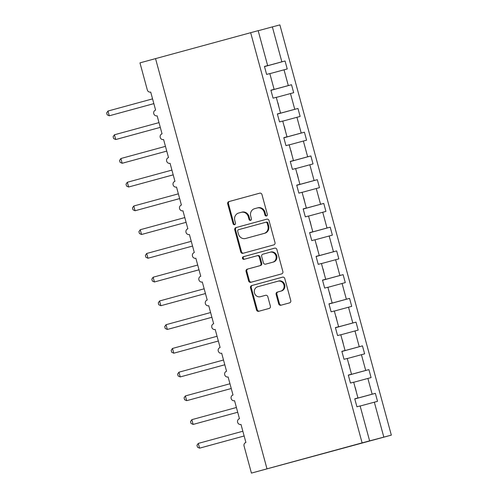 <?xml version="1.0" encoding="UTF-8"?>
<svg xmlns="http://www.w3.org/2000/svg" width="498" height="498" viewBox="0 0 498 498"><rect width="100%" height="100%" fill="white"/><g stroke="black" fill="none" stroke-linecap="round" stroke-linejoin="round"><path stroke-width="0.75" d="M266.498 216.001A1.351 1.245 -104.8 0 0 267.339 214.37L261.96 194.562A1.93 1.774 -104.8 0 0 259.751 193.162L228.906 201.584A1.93 1.774 -104.8 0 0 227.704 203.912L233.083 223.72A1.351 1.245 -104.8 0 0 234.639 224.698A1.351 1.245 -104.8 0 0 235.479 223.067L234.782 220.502A6.181 5.683 -104.8 0 1 238.648 213.038L241.213 212.341A6.181 5.683 -104.8 0 1 241.256 212.329A6.181 5.683 -104.8 0 1 248.315 216.811L249.012 219.375A1.351 1.245 -104.8 0 0 250.556 220.353A1.351 1.245 -104.8 0 0 251.409 218.715L250.718 216.157A6.181 5.683 -104.8 0 1 254.578 208.693L257.142 207.99A6.181 5.683 -104.8 0 1 257.186 207.983A6.181 5.683 -104.8 0 1 264.245 212.459L264.942 215.024A1.351 1.245 -104.8 0 0 266.498 216.001M278.681 303.836A1.93 1.774 -104.8 0 0 280.884 305.237A1.93 1.774 -104.8 0 0 280.897 305.237L289.55 302.877A1.93 1.774 -104.8 0 0 290.757 300.543L284.775 278.544A1.93 1.774 -104.8 0 0 282.571 277.143A1.93 1.774 -104.8 0 0 282.559 277.149L251.727 285.566A1.93 1.774 -104.8 0 0 250.519 287.894L256.495 309.893A1.93 1.774 -104.8 0 0 258.705 311.294L269.163 308.436A1.93 1.774 -104.8 0 0 270.37 306.108L267.812 296.69A1.93 1.774 -104.8 0 0 265.608 295.295A1.93 1.774 -104.8 0 0 265.596 295.295L260.41 296.708A5.167 4.75 -104.8 0 1 260.379 296.721A5.167 4.75 -104.8 0 1 254.472 292.955A5.167 4.75 -104.8 0 1 257.703 286.736L278.002 281.196A5.167 4.75 -104.8 0 1 278.033 281.189A5.167 4.75 -104.8 0 1 283.941 284.949A5.167 4.75 -104.8 0 1 280.71 291.168L277.33 292.096A1.93 1.774 -104.8 0 0 276.122 294.424L278.681 303.836L279.428 303.643A1.93 1.774 -104.8 0 0 281.513 305.069M264.463 66.477L267.656 65.599L258.163 30.652L139.963 62.866L147.315 89.933A2.951 2.714 75.2 0 0 150.707 92.068L155.613 110.108A2.951 2.714 -104.8 0 0 153.764 113.662A2.951 2.714 -104.8 0 0 157.138 115.81L162.062 133.85A2.951 2.714 -104.8 0 0 160.213 137.404A2.951 2.714 -104.8 0 0 163.605 139.546L168.511 157.592A2.951 2.714 -104.8 0 0 166.662 161.14A2.951 2.714 -104.8 0 0 170.061 163.288L174.96 181.328A2.951 2.714 -104.8 0 0 173.111 184.883A2.951 2.714 -104.8 0 0 176.491 187.03A2.951 2.714 -104.8 0 0 176.51 187.03L181.409 205.07A2.951 2.714 -104.8 0 0 179.566 208.625A2.951 2.714 -104.8 0 0 182.94 210.772L187.858 228.812A2.951 2.714 -104.8 0 0 186.015 232.367A2.951 2.714 -104.8 0 0 189.408 234.508L194.313 252.548A2.951 2.714 -104.8 0 0 192.465 256.103A2.951 2.714 -104.8 0 0 195.839 258.25A2.951 2.714 -104.8 0 0 195.857 258.25L200.762 276.29A2.951 2.714 -104.8 0 0 198.914 279.845A2.951 2.714 -104.8 0 0 202.306 281.986L207.212 300.033A2.951 2.714 -104.8 0 0 205.363 303.587A2.951 2.714 -104.8 0 0 208.743 305.735L213.661 323.768A2.951 2.714 -104.8 0 0 211.812 327.323A2.951 2.714 -104.8 0 0 215.211 329.471L220.11 347.511A2.951 2.714 -104.8 0 0 218.267 351.065A2.951 2.714 -104.8 0 0 221.66 353.207L226.559 371.253A2.951 2.714 -104.8 0 0 224.716 374.807A2.951 2.714 -104.8 0 0 228.109 376.949L233.008 394.995A2.951 2.714 -104.8 0 0 231.165 398.543A2.951 2.714 -104.8 0 0 234.558 400.691L239.463 418.731A2.951 2.714 -104.8 0 0 237.614 422.285A2.951 2.714 -104.8 0 0 240.988 424.433L245.912 442.473A2.951 2.714 -104.8 0 0 244.07 446.034L251.422 473.1L391.335 435.134L279.876 24.9L272.362 26.892L281.856 61.833L285.061 60.986L287.228 68.961L284.028 69.813L288.311 85.575L291.511 84.728L293.683 92.703L276.297 97.396M250.65 32.638L362.108 442.871L266.996 468.836L155.538 58.602M273.794 244.898A1.93 1.774 -104.8 0 0 275.002 242.563L269.026 220.57A1.93 1.774 -104.8 0 0 266.816 219.17L235.971 227.586A1.93 1.774 -104.8 0 0 234.77 229.92L240.746 251.92A1.93 1.774 -104.8 0 0 242.949 253.314L273.794 244.898M274.697 248.16A1.93 1.774 -104.8 0 1 276.9 249.554L282.876 271.553A1.93 1.774 -104.8 0 1 281.675 273.888L250.836 282.304A1.93 1.774 -104.8 0 0 250.836 282.304A1.93 1.774 -104.8 0 1 248.62 280.903L246.062 271.491A1.93 1.774 -104.8 0 1 247.269 269.157L259.775 265.745A1.93 1.774 -104.8 0 0 260.977 263.417L259.284 257.167A1.93 1.774 -104.8 0 0 257.074 255.767A1.93 1.774 -104.8 0 0 257.061 255.773L244.045 259.327A1.351 1.245 -104.8 0 0 244.045 259.327A1.351 1.245 -104.8 0 1 242.489 258.344A1.351 1.245 -104.8 0 1 243.335 256.719L274.684 248.16A1.93 1.774 -104.8 0 1 274.697 248.16L274.684 248.16M362.108 442.871L369.622 440.879L360.122 405.938L356.923 406.785L354.75 398.811L357.956 397.958L354.763 398.842M357.956 397.958L353.673 382.196L350.468 383.043L348.301 375.069L351.507 374.222L348.314 375.1M351.507 374.222L347.224 358.454L344.018 359.307L341.852 351.327L345.058 350.48L341.865 351.364M345.058 350.48L340.775 334.718L337.569 335.565L335.403 327.591L338.609 326.738L335.409 327.622M338.609 326.738L334.326 310.976L331.12 311.823L328.954 303.848L332.16 303.002L328.96 303.88M332.16 303.002L327.877 287.234L324.671 288.087L322.505 280.106L325.704 279.26L322.511 280.137M325.704 279.26L321.422 263.498L318.222 264.345L316.056 256.364L319.255 255.518L316.062 256.402M319.255 255.518L314.973 239.756L311.773 240.602L309.6 232.628L312.806 231.775L309.613 232.659M312.806 231.775L308.523 216.014L305.318 216.86L303.151 208.886L306.357 208.04L303.164 208.917M306.357 208.04L302.074 192.272L298.868 193.124L296.702 185.144L299.908 184.297L296.708 185.181M299.908 184.297L295.625 168.536L292.419 169.382L290.253 161.408L293.459 160.555L290.259 161.439M293.459 160.555L289.176 144.794L285.97 145.64L283.804 137.666L287.004 136.819L283.81 137.697M287.004 136.819L282.721 121.051L279.521 121.904L277.355 113.924L280.555 113.077L277.361 113.961M280.555 113.077L276.272 97.315L273.072 98.162L270.9 90.188L274.105 89.335L270.912 90.219M354.794 398.966L375.361 393.352L372.162 394.198L367.879 378.436L353.698 382.283M354.781 398.91L372.162 394.198M348.345 375.224L368.912 369.609L365.713 370.456L361.43 354.694L347.249 358.541M348.332 375.175L365.713 370.456M341.896 351.482L362.463 345.867L359.257 346.72L354.974 330.952L340.8 334.799M341.883 351.432L359.257 346.72M335.447 327.746L356.014 322.131L352.808 322.978L348.525 307.216L334.345 311.063M335.434 327.69L352.808 322.978M328.997 304.004L349.565 298.389L346.359 299.236L342.076 283.474L327.896 287.321M328.979 303.954L346.359 299.236M322.548 280.262L343.116 274.647L339.91 275.5L335.627 259.732L321.447 263.579M322.53 280.212L339.91 275.5M316.093 256.526L336.66 250.911L333.461 251.758L329.178 235.996L314.997 239.843M316.081 256.47L333.461 251.758M309.644 232.784L330.211 227.169L327.012 228.016L322.729 212.254L308.548 216.101M309.632 232.734L327.012 228.016M303.195 209.042L323.762 203.427L320.556 204.28L316.274 188.512L302.099 192.359M303.182 208.992L320.556 204.28M296.746 185.3L317.313 179.691L314.107 180.537L309.824 164.776L295.644 168.617M296.733 185.25L314.107 180.537M290.297 161.564L310.864 155.949L307.658 156.795L303.375 141.034L289.195 144.881M290.278 161.508L307.658 156.795M283.848 137.822L304.415 132.207L301.209 133.053L296.926 117.291L282.746 121.139M283.829 137.772L301.209 133.053M277.392 114.079L297.966 108.464L294.76 109.317L290.477 93.549M277.38 114.03L294.76 109.317M270.943 90.343L291.511 84.728M270.931 90.287L288.311 85.575M267.656 65.599L264.45 66.446L266.617 74.42L269.823 73.573L274.105 89.335M264.494 66.601L285.061 60.986M264.482 66.551L281.856 61.833M266.996 468.836L251.422 473.1M360.147 406.019L377.534 401.326L375.361 393.352M368.912 369.609L371.078 377.59L367.879 378.436M362.463 345.867L364.629 353.848L361.43 354.694M356.014 322.131L358.18 330.106L354.974 330.952M349.565 298.389L351.731 306.363L348.525 307.216M343.116 274.647L345.282 282.627L342.076 283.474M336.66 250.911L338.833 258.885L335.627 259.732M330.211 227.169L332.378 235.143L329.178 235.996M323.762 203.427L325.929 211.407L322.729 212.254M317.313 179.691L319.479 187.665L316.274 188.512M310.864 155.949L313.03 163.923L309.824 164.776M304.415 132.207L306.581 140.187L303.375 141.034M297.966 108.464L300.132 116.445L296.926 117.291M369.622 440.879L383.821 437.12L374.328 402.179M383.821 437.12L391.335 435.134M356.487 392.536L355.348 387.749M350.032 368.8L348.893 364.007M343.583 345.058L342.443 340.271M337.134 321.316L335.994 316.529M330.684 297.574L329.545 292.787M324.235 273.838L323.096 269.045M317.786 250.096L316.647 245.309M311.331 226.353L310.192 221.566M304.882 202.618L303.743 197.824M298.433 178.875L297.294 174.088M291.984 155.133L290.844 150.346M285.535 131.397L284.395 126.604M279.085 107.655L277.946 102.868M272.63 83.913L271.342 79.163M269.848 73.66L284.028 69.813M258.182 30.739L272.362 26.892M266.847 215.839A1.351 1.245 -104.8 0 1 265.695 214.825L264.998 212.26A6.181 5.683 -104.8 0 0 257.933 207.784A6.181 5.683 -104.8 0 0 257.896 207.791L257.223 207.971M241.293 212.322L241.966 212.142A6.181 5.683 -104.8 0 1 242.003 212.129A6.181 5.683 -104.8 0 1 249.068 216.611L249.766 219.176A1.351 1.245 -104.8 0 0 250.917 220.191M259.875 193.137L229.659 201.385A1.93 1.774 -104.8 0 0 228.451 203.713L233.83 223.521A1.351 1.245 -104.8 0 0 234.988 224.536M266.94 219.139L236.724 227.387A1.93 1.774 -104.8 0 0 235.517 229.721L241.493 251.72A1.93 1.774 -104.8 0 0 243.578 253.146M267.183 223.272A1.351 1.245 -104.8 0 0 265.633 222.295L238.567 229.684A1.351 1.245 -104.8 0 0 237.72 231.315L238.455 234.016A6.181 5.683 -104.8 0 0 245.52 238.498A6.181 5.683 -104.8 0 0 245.558 238.486L264.058 233.438A6.181 5.683 -104.8 0 0 267.918 225.974L267.183 223.272L267.936 223.073A1.351 1.245 -104.8 0 0 266.38 222.096L266.386 222.096M246.23 238.312A6.181 5.683 -104.8 0 0 246.273 238.299A6.181 5.683 -104.8 0 0 246.311 238.287L245.558 238.486M267.936 223.073L268.671 225.781A6.181 5.683 -104.8 0 1 264.805 233.238L246.311 238.287M257.086 255.767L257.815 255.574A1.93 1.774 -104.8 0 1 257.827 255.574A1.93 1.774 -104.8 0 1 260.031 256.968L261.73 263.218A1.93 1.774 -104.8 0 1 260.522 265.546L248.016 268.964A1.93 1.774 -104.8 0 0 246.809 271.292L249.367 280.704A1.93 1.774 -104.8 0 0 251.453 282.136M274.815 248.129L244.088 256.52A1.351 1.245 -104.8 0 0 244.68 259.153M272.748 262.203A5.167 4.75 -104.8 0 0 275.979 255.984A5.167 4.75 -104.8 0 0 270.072 252.225A5.167 4.75 -104.8 0 0 270.041 252.231L262.888 254.185A1.93 1.774 -104.8 0 0 261.68 256.514L263.38 262.757A1.93 1.774 -104.8 0 0 265.583 264.158A1.93 1.774 -104.8 0 0 265.596 264.158L273.495 262.004A5.167 4.75 -104.8 0 0 276.732 255.785A5.167 4.75 -104.8 0 0 270.819 252.025A5.167 4.75 -104.8 0 0 270.788 252.032L270.103 252.212M266.324 263.965A1.93 1.774 -104.8 0 0 266.337 263.959A1.93 1.774 -104.8 0 0 266.349 263.959L273.495 262.004M278.065 281.177L278.749 280.997A5.167 4.75 -104.8 0 1 278.78 280.99A5.167 4.75 -104.8 0 1 284.694 284.75A5.167 4.75 -104.8 0 1 281.457 290.969L278.077 291.896A1.93 1.774 -104.8 0 0 276.869 294.225L279.428 303.643M261.095 296.528A5.167 4.75 -104.8 0 0 261.126 296.522A5.167 4.75 -104.8 0 0 261.164 296.509L260.41 296.708M265.727 295.264L261.164 296.509M282.696 277.118L252.474 285.366A1.93 1.774 -104.8 0 0 251.266 287.695L257.248 309.694A1.93 1.774 -104.8 0 0 259.327 311.126M153.851 103.634L109.274 115.791L107.182 114.833L106.665 112.934L107.985 111.042L109.274 115.791L153.845 103.621M107.985 111.042L152.556 98.872M114.434 134.784L113.114 136.676L113.631 138.575L115.723 139.527L160.3 127.364L117.596 139.035L115.723 139.527L114.434 134.784L159.005 122.614M120.883 158.52L119.564 160.418L120.08 162.317L122.172 163.269L166.749 151.106L124.046 162.771L122.172 163.269L120.883 158.52L165.461 146.356M173.204 174.86L128.621 187.011L126.529 186.053L126.013 184.16L127.332 182.262L128.621 187.011L173.198 174.842M127.332 182.262L171.91 170.098M179.654 198.596L135.076 210.747L132.978 209.795L132.468 207.896L133.781 206.004L135.076 210.747L179.647 198.584M133.781 206.004L178.359 193.834M140.237 229.74L138.917 231.638L139.434 233.537L141.525 234.49L186.096 222.326L143.399 233.992L141.525 234.49L140.237 229.74L184.808 217.576M146.686 253.482L145.366 255.381L145.883 257.273L147.974 258.232L192.545 246.062L149.848 257.734L147.974 258.232L146.686 253.482L191.257 241.318M199.001 269.816L154.424 281.974L152.332 281.015L151.815 279.117L153.135 277.224L154.424 281.974L199.001 269.804M153.135 277.224L197.706 265.054M205.45 293.559L160.873 305.71L158.781 304.757L158.264 302.859L159.584 300.966L160.873 305.71L205.45 293.546M159.584 300.966L204.155 288.796M166.033 324.702L164.714 326.601L165.23 328.499L167.322 329.452L211.899 317.282L169.196 328.954L167.322 329.452L166.033 324.702L210.61 312.539M172.482 348.444L171.169 350.337L171.679 352.235L173.777 353.194L218.348 341.024L175.651 352.696L173.777 353.194L172.482 348.444L217.06 336.275M224.803 364.779L180.226 376.93L178.128 375.978L177.618 374.079L178.938 372.187L180.226 376.93L224.797 364.766M178.938 372.187L223.509 360.017M231.253 388.521L186.675 400.672L184.584 399.72L184.067 397.821L185.387 395.922L186.675 400.672L231.246 388.508M185.387 395.922L229.958 383.759M191.836 419.665L190.516 421.563L191.033 423.456L193.124 424.414L237.702 412.244L194.998 423.916L193.124 424.414L191.836 419.665L236.407 407.495M198.285 443.407L196.965 445.299L197.482 447.198L199.574 448.15L244.151 435.987L201.447 447.658L199.574 448.15L198.285 443.407L242.856 431.237M264.998 212.26L264.245 212.459M249.766 219.176L249.012 219.375M249.068 216.611L248.315 216.811M233.83 223.521L233.083 223.72M228.451 203.713L227.704 203.912M229.659 201.385L228.906 201.584M265.695 214.825L264.942 215.024M241.493 251.72L240.746 251.92M235.517 229.721L234.77 229.92M236.724 227.387L235.971 227.586M264.805 233.238L264.058 233.438M268.671 225.781L267.918 225.974M249.367 280.704L248.62 280.903M246.809 271.292L246.062 271.491M248.016 268.964L247.269 269.157M260.522 265.546L259.775 265.745M261.73 263.218L260.977 263.417M260.031 256.968L259.284 257.167M244.088 256.52L243.335 256.719M276.869 294.225L276.122 294.424M278.077 291.896L277.33 292.096M281.457 290.969L280.71 291.168M257.248 309.694L256.495 309.893M251.266 287.695L250.519 287.894M252.474 285.366L251.727 285.566M257.933 207.784L257.186 207.983M242.003 212.129L241.256 212.329M246.273 238.299L245.52 238.498M257.827 255.574L257.074 255.767M270.819 252.025L270.072 252.225M278.78 280.99L278.033 281.189M261.126 296.522L260.379 296.721"/></g></svg>
